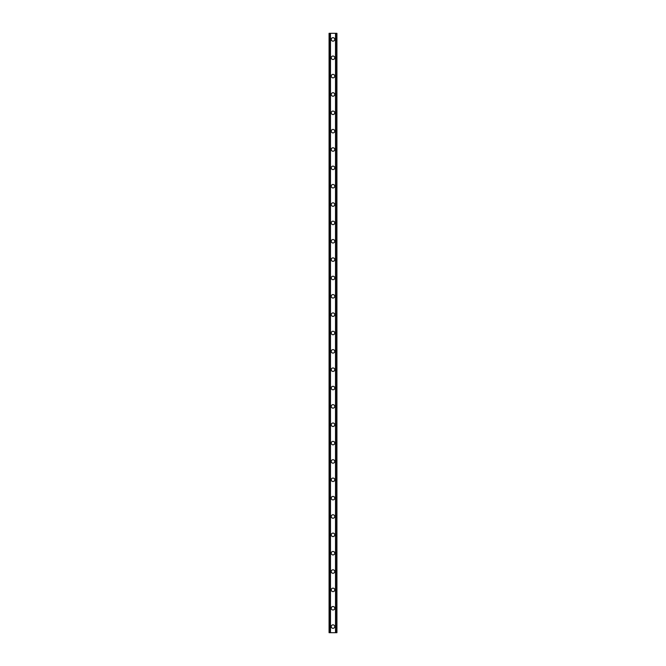 <?xml version="1.0" encoding="UTF-8"?>
<svg xmlns="http://www.w3.org/2000/svg" width="666" height="666" viewBox="0 0 666 666"><rect width="100%" height="100%" fill="white"/><g stroke="black" fill="none" stroke-linecap="round" stroke-linejoin="round"><path stroke-width="1" d="M331.252 626.581A1.748 1.748 0 0 1 333 624.833A1.748 1.748 0 0 1 334.748 626.581A1.748 1.748 0 0 1 333 628.329A1.748 1.748 0 0 1 331.252 626.581M331.252 608.233A1.748 1.748 0 0 1 333 606.485A1.748 1.748 0 0 1 334.748 608.233A1.748 1.748 0 0 1 333 609.981A1.748 1.748 0 0 1 331.252 608.233M331.252 589.885A1.748 1.748 0 0 1 333 588.136A1.748 1.748 0 0 1 334.748 589.885A1.748 1.748 0 0 1 333 591.633A1.748 1.748 0 0 1 331.252 589.885M331.252 571.536A1.748 1.748 0 0 1 333 569.788A1.748 1.748 0 0 1 334.748 571.536A1.748 1.748 0 0 1 333 573.284A1.748 1.748 0 0 1 331.252 571.536M331.252 553.188A1.748 1.748 0 0 1 333 551.44A1.748 1.748 0 0 1 334.748 553.188A1.748 1.748 0 0 1 333 554.936A1.748 1.748 0 0 1 331.252 553.188M331.252 534.84A1.748 1.748 0 0 1 333 533.091A1.748 1.748 0 0 1 334.748 534.84A1.748 1.748 0 0 1 333 536.588A1.748 1.748 0 0 1 331.252 534.84M331.252 516.491A1.748 1.748 0 0 1 333 514.743A1.748 1.748 0 0 1 334.748 516.491A1.748 1.748 0 0 1 333 518.24A1.748 1.748 0 0 1 331.252 516.491M331.252 498.143A1.748 1.748 0 0 1 333 496.395A1.748 1.748 0 0 1 334.748 498.143A1.748 1.748 0 0 1 333 499.891A1.748 1.748 0 0 1 331.252 498.143M331.252 479.795A1.748 1.748 0 0 1 333 478.046A1.748 1.748 0 0 1 334.748 479.795A1.748 1.748 0 0 1 333 481.543A1.748 1.748 0 0 1 331.252 479.795M331.252 461.446A1.748 1.748 0 0 1 333 459.698A1.748 1.748 0 0 1 334.748 461.446A1.748 1.748 0 0 1 333 463.186A1.748 1.748 0 0 1 331.252 461.446M331.252 443.09A1.748 1.748 0 0 1 333 441.35A1.748 1.748 0 0 1 334.748 443.09A1.748 1.748 0 0 1 333 444.838A1.748 1.748 0 0 1 331.252 443.09M331.252 424.741A1.748 1.748 0 0 1 333 422.993A1.748 1.748 0 0 1 334.748 424.741A1.748 1.748 0 0 1 333 426.49A1.748 1.748 0 0 1 331.252 424.741M331.252 406.393A1.748 1.748 0 0 1 333 404.645A1.748 1.748 0 0 1 334.748 406.393A1.748 1.748 0 0 1 333 408.141A1.748 1.748 0 0 1 331.252 406.393M331.252 388.045A1.748 1.748 0 0 1 333 386.297A1.748 1.748 0 0 1 334.748 388.045A1.748 1.748 0 0 1 333 389.793A1.748 1.748 0 0 1 331.252 388.045M331.252 369.697A1.748 1.748 0 0 1 333 367.948A1.748 1.748 0 0 1 334.748 369.697A1.748 1.748 0 0 1 333 371.445A1.748 1.748 0 0 1 331.252 369.697M331.252 351.348A1.748 1.748 0 0 1 333 349.6A1.748 1.748 0 0 1 334.748 351.348A1.748 1.748 0 0 1 333 353.097A1.748 1.748 0 0 1 331.252 351.348M331.252 333A1.748 1.748 0 0 1 333 331.252A1.748 1.748 0 0 1 334.748 333A1.748 1.748 0 0 1 333 334.748A1.748 1.748 0 0 1 331.252 333M331.252 314.652A1.748 1.748 0 0 1 333 312.903A1.748 1.748 0 0 1 334.748 314.652A1.748 1.748 0 0 1 333 316.4A1.748 1.748 0 0 1 331.252 314.652M331.252 296.303A1.748 1.748 0 0 1 333 294.555A1.748 1.748 0 0 1 334.748 296.303A1.748 1.748 0 0 1 333 298.052A1.748 1.748 0 0 1 331.252 296.303M331.252 277.955A1.748 1.748 0 0 1 333 276.207A1.748 1.748 0 0 1 334.748 277.955A1.748 1.748 0 0 1 333 279.703A1.748 1.748 0 0 1 331.252 277.955M331.252 259.607A1.748 1.748 0 0 1 333 257.859A1.748 1.748 0 0 1 334.748 259.607A1.748 1.748 0 0 1 333 261.355A1.748 1.748 0 0 1 331.252 259.607M331.252 241.259A1.748 1.748 0 0 1 333 239.51A1.748 1.748 0 0 1 334.748 241.259A1.748 1.748 0 0 1 333 243.007A1.748 1.748 0 0 1 331.252 241.259M331.252 222.91A1.748 1.748 0 0 1 333 221.162A1.748 1.748 0 0 1 334.748 222.91A1.748 1.748 0 0 1 333 224.65A1.748 1.748 0 0 1 331.252 222.91M331.252 204.554A1.748 1.748 0 0 1 333 202.814A1.748 1.748 0 0 1 334.748 204.554A1.748 1.748 0 0 1 333 206.302A1.748 1.748 0 0 1 331.252 204.554M331.252 186.205A1.748 1.748 0 0 1 333 184.457A1.748 1.748 0 0 1 334.748 186.205A1.748 1.748 0 0 1 333 187.954A1.748 1.748 0 0 1 331.252 186.205M331.252 167.857A1.748 1.748 0 0 1 333 166.109A1.748 1.748 0 0 1 334.748 167.857A1.748 1.748 0 0 1 333 169.605A1.748 1.748 0 0 1 331.252 167.857M331.252 149.509A1.748 1.748 0 0 1 333 147.76A1.748 1.748 0 0 1 334.748 149.509A1.748 1.748 0 0 1 333 151.257A1.748 1.748 0 0 1 331.252 149.509M331.252 131.16A1.748 1.748 0 0 1 333 129.412A1.748 1.748 0 0 1 334.748 131.16A1.748 1.748 0 0 1 333 132.909A1.748 1.748 0 0 1 331.252 131.16M331.252 112.812A1.748 1.748 0 0 1 333 111.064A1.748 1.748 0 0 1 334.748 112.812A1.748 1.748 0 0 1 333 114.56A1.748 1.748 0 0 1 331.252 112.812M331.252 94.464A1.748 1.748 0 0 1 333 92.716A1.748 1.748 0 0 1 334.748 94.464A1.748 1.748 0 0 1 333 96.212A1.748 1.748 0 0 1 331.252 94.464M331.252 76.115A1.748 1.748 0 0 1 333 74.367A1.748 1.748 0 0 1 334.748 76.115A1.748 1.748 0 0 1 333 77.864A1.748 1.748 0 0 1 331.252 76.115M331.252 57.767A1.748 1.748 0 0 1 333 56.019A1.748 1.748 0 0 1 334.748 57.767A1.748 1.748 0 0 1 333 59.515A1.748 1.748 0 0 1 331.252 57.767M331.252 39.419A1.748 1.748 0 0 1 333 37.671A1.748 1.748 0 0 1 334.748 39.419A1.748 1.748 0 0 1 333 41.167A1.748 1.748 0 0 1 331.252 39.419M336.372 33.3L329.071 33.3L329.071 632.7L336.929 632.7L336.929 33.3L336.372 33.3L336.372 632.7M336.929 33.3L336.929 632.7M329.071 632.7L329.071 33.3M329.628 33.3L329.628 632.7M330.294 33.3L330.294 632.7M330.486 33.3L330.486 632.7M335.514 33.3L335.514 632.7M335.706 33.3L335.706 632.7"/></g></svg>
